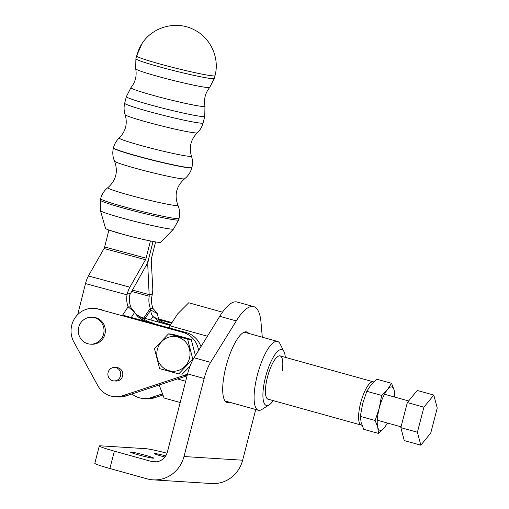 <?xml version="1.0" encoding="UTF-8"?>
<svg xmlns="http://www.w3.org/2000/svg" width="509" height="509" viewBox="0 0 509 509"><rect width="100%" height="100%" fill="white"/><g stroke="black" fill="none" stroke-linecap="round" stroke-linejoin="round"><path stroke-width="0.76" d="M131.08 452.068A11.904 0.7 14.5 0 0 130.527 452.132A11.904 0.7 14.5 0 0 140.179 455.345A11.904 0.7 14.5 0 0 153.024 458.164A11.904 0.7 14.5 0 0 153.578 458.094A11.904 0.7 14.5 0 0 143.926 454.887A11.904 0.7 14.5 0 0 131.08 452.068M165.743 455.822A11.904 0.7 14.5 0 0 155.08 453.576A11.904 0.7 14.5 0 0 154.526 453.646A11.904 0.7 14.5 0 0 164.884 457.044M229.584 402.244A36.61 10.67 -74.5 0 1 227.084 402.479A36.61 10.67 -74.5 0 1 226.021 366.525A36.61 10.67 -74.5 0 1 246.687 331.938A36.61 10.67 -74.5 0 1 248.71 333.433M262.3 337.206L261.022 322.471A62.887 18.33 105.5 0 0 253.717 306.622A62.887 18.33 105.5 0 0 252.604 306.431A62.887 18.33 105.5 0 0 236.291 320.912L210.611 362.376A22.46 6.547 105.5 0 0 204.16 378.486L183.978 456.528L242.634 460.219A31.443 30.018 93.6 0 1 211.68 483.55L153.024 479.853A31.443 30.018 -86.4 0 0 183.978 456.528M253.717 306.622L237.156 302.022A62.887 18.33 105.5 0 0 236.042 301.831A62.887 18.33 105.5 0 0 219.729 316.312L194.056 357.77L210.611 362.376M153.024 479.853A31.443 30.018 -86.4 0 1 147.139 478.867L109.88 468.509A22.46 1.317 -165.5 0 1 94.801 463.311L99.293 445.941A22.46 1.317 14.5 0 0 114.372 451.146L151.631 461.498L156.708 461.822M167.016 453.226A22.46 1.317 14.5 0 0 145.663 448.671L100.337 445.814A22.46 1.317 14.5 0 0 99.293 445.941M151.631 461.498A13.476 12.865 93.6 0 0 154.151 461.924A13.476 12.865 93.6 0 0 167.416 451.928L187.598 373.886A22.46 6.547 -74.5 0 1 194.056 357.77M255.747 409.516L242.634 460.219M273.269 400.628A28.975 8.443 -74.5 0 1 269.236 404.84L261.887 409.459A35.713 10.409 -74.5 0 1 258.375 410.241A35.713 10.409 -74.5 0 1 257.331 375.171A35.713 10.409 -74.5 0 1 277.494 341.431A35.713 10.409 -74.5 0 1 280.096 343.919L284.009 351.662A28.975 8.443 -74.5 0 1 285.294 357.35M269.236 404.84A28.975 8.443 -74.5 0 1 265.545 377.023A28.975 8.443 -74.5 0 1 284.009 351.662M268.529 399.31A22.504 6.56 -74.5 0 1 266.481 397.675A22.504 6.56 -74.5 0 1 267.46 377.144A22.504 6.56 -74.5 0 1 277.952 356.376A22.504 6.56 -74.5 0 1 280.554 356.033M361.963 425.149A22.46 6.547 -74.5 0 1 361.275 425.085L268.09 399.19A22.46 6.547 -74.5 0 1 266.468 397.65M207.405 336.22L169.911 325.798L177.692 313.843L188.731 302.785L222.484 312.163M180.199 402.504L164.102 398.032L159.145 384.989M185.702 381.235L177.444 378.938M169.911 325.798L169.09 327.879M277.927 356.389A22.46 6.547 -74.5 0 1 280.115 355.912A22.46 6.547 -74.5 0 1 282.285 370.501M361.275 425.085A22.46 6.547 -74.5 0 1 360.626 403.026A22.46 6.547 -74.5 0 1 373.301 381.801A22.46 6.547 -74.5 0 1 373.682 381.954M187.617 373.816A22.46 21.442 93.6 0 1 183.768 375.534L122.733 395.722A22.46 21.442 93.6 0 1 114.97 396.727A22.46 21.442 93.6 0 1 97.766 385.58L73.881 342.048A22.46 21.442 93.6 0 1 71.775 325.079A22.46 21.442 93.6 0 1 93.904 308.365A22.46 21.442 93.6 0 1 98.052 309.058L182.979 332.402A22.46 21.442 93.6 0 1 198.593 350.44M114.735 367.453L116.803 367.587A6.738 6.432 93.6 0 1 122.593 376.017A6.738 6.432 93.6 0 1 115.957 381.037L113.889 380.904A6.738 6.432 93.6 0 1 108.105 375.979A6.738 6.432 93.6 0 1 114.735 367.453A6.738 6.432 93.6 0 1 120.525 372.378A6.738 6.432 93.6 0 1 113.889 380.904M200.94 346.648A22.46 21.442 -86.4 0 0 186.307 332.612L122.631 315.109M114.97 396.727L118.298 396.937A22.46 21.442 -86.4 0 0 126.06 395.932L187.102 375.744A22.46 21.442 -86.4 0 0 187.121 375.737M171.698 322.521L158.935 319.016M162.244 393.934L151.389 397.523A22.46 21.442 93.6 0 1 143.627 398.528L146.961 398.738A22.46 21.442 -86.4 0 0 154.723 397.733L162.74 395.079M159.495 319.875L171.348 323.132M143.627 398.528A22.46 21.442 93.6 0 1 131.952 393.985M154.691 323.921A22.46 21.442 -86.4 0 0 150.798 322.388L148.132 322.222M135.547 313.697A22.46 19.208 138.3 0 0 138.346 315.605L145.58 320.11A22.46 21.442 -86.4 0 0 150.798 322.388M146.344 321.624A22.46 21.442 93.6 0 1 142.914 319.938L141.445 319.079A22.46 19.208 -41.7 0 1 136.972 315.542A22.46 19.208 -41.7 0 1 134.713 312.284L128.103 306.838A22.46 21.442 93.6 0 1 127.04 294.826L127.447 293.101A11.23 3.277 -74.9 0 1 129.884 287.184L145.523 259.717A2.246 0.655 105.1 0 0 146.108 258.19L150.441 240.98M145.58 320.11L142.914 319.938L142.501 320.568M131.328 308.263L134.713 312.284L131.277 317.482M143.799 318.036L150.282 308.231A22.46 21.442 -86.4 0 1 149.213 296.225L147.814 266.112A11.23 3.277 105.1 0 1 148.774 258.362L153.024 241.476L148.774 258.362A11.23 3.277 -74.9 0 1 145.86 265.984L129.706 294.991A22.46 21.442 -86.4 0 0 130.768 307.003L131.615 308.81M130.768 307.003L128.103 306.838L122.236 315.707M108.901 230.043L104.638 246.98A2.246 0.655 -74.9 0 1 104.052 248.5L88.413 275.967A11.23 3.277 105.1 0 0 85.499 283.589L77.686 314.619M170.299 325.047A22.46 21.442 -86.4 0 0 166.093 323.349A22.46 21.442 93.6 0 1 160.882 321.071L159.794 320.237A22.46 11.115 118.4 0 1 157.605 313.729L152.948 308.397A22.46 21.442 93.6 0 1 151.886 296.391L152.21 294.66A11.23 3.277 105.1 0 0 152.776 288.622L151.249 260.08A2.246 0.655 -74.9 0 1 151.44 258.527L155.62 241.934M166.653 324.386A22.46 21.442 -86.4 0 0 163.427 323.183L166.093 323.349M145.18 318.418L150.74 310.013L150.282 308.231L152.948 308.397M150.67 319.945L152.929 316.528A22.46 11.115 -61.6 0 1 150.74 310.013L157.605 313.729M159.794 320.237L152.929 316.528L158.216 320.905L160.882 321.071M157.58 321.866L158.216 320.905A22.46 21.442 -86.4 0 0 163.427 323.183M189.475 349.276A17.408 16.619 93.6 0 1 177.711 370.66A17.408 16.619 93.6 0 1 157.364 358.47A17.408 16.619 93.6 0 1 169.122 337.085A17.408 16.619 93.6 0 1 189.475 349.276M159.61 368.631L154.494 348.627L168.504 333.879L187.643 339.14L192.765 359.144L178.748 373.892L159.61 368.631M195.431 355.549L191.149 339.363L187.643 339.14M178.748 373.892L182.254 374.115L190.035 366.181M192.765 359.144L193.229 359.176M191.149 339.363L172.017 334.101L168.504 333.879M420.835 445.184L404.273 440.584L400.85 427.636L407.334 402.568L417.24 390.46L433.802 395.06L437.225 408.008L430.741 433.076L420.835 445.184L417.412 432.236L423.895 407.168L407.334 402.568M400.85 427.636L417.412 432.236M423.895 407.168L433.802 395.06M391.542 383.315L387.451 389.601L381.635 395.429L379.256 408.199L375.152 420.491L360.308 416.368L362.694 403.599L366.792 391.306L370.896 385.001L376.698 379.192L391.542 383.315L394.112 390.021A22.46 6.547 105.5 0 0 387.451 389.601A22.46 6.547 105.5 0 0 379.256 408.199A22.46 6.547 105.5 0 0 377.723 427.21A22.46 6.547 105.5 0 0 380.306 430.328A22.46 6.547 105.5 0 0 384.39 427.624A22.46 6.547 105.5 0 0 387.355 423.004M375.152 420.491L377.723 427.21L378.581 433.445L384.39 427.624L387.54 423.055M360.308 416.368L361.167 422.61L363.738 429.322L378.581 433.445M394.965 396.269L394.112 390.04A22.46 6.547 105.5 0 1 394.57 397.039M366.792 391.306L381.635 395.429M136.826 56.27A40.427 2.297 14.1 0 0 171.819 67.156A40.427 2.297 14.1 0 0 213.131 75.892A40.427 2.297 14.1 0 0 215.008 75.676C219.824 57.899 210.58 37.672 193.974 29.687C176.337 20.347 152.592 26.716 141.979 43.659A40.427 37.952 33.2 0 0 136.826 56.27A40.427 2.297 14.1 0 1 136.603 55.926L141.979 43.659M173.563 229.031L160.653 242.316A28.434 1.616 -165.9 0 1 156.556 242.087A28.434 1.616 -165.9 0 1 124.667 234.789A28.434 1.616 -165.9 0 1 109.25 230.17A28.434 1.616 -165.9 0 1 105.535 228.433L100.451 210.611A37.717 2.144 14.1 0 0 125.831 219.048A37.717 2.144 14.1 0 0 173.563 229.031L178.691 219.843L179.047 218.444C180.135 213.939 179.766 209.555 177.934 205.299A36.171 2.055 -165.9 0 1 132.13 195.882A36.171 2.055 -165.9 0 1 107.851 187.649C116.103 180.326 118.33 171.488 114.525 161.13A36.171 2.055 14.1 0 0 138.855 169.192A36.171 2.055 14.1 0 0 184.608 178.786C188.241 175.904 190.64 172.22 191.817 167.735L191.868 167.531C192.816 163.688 192.663 159.883 191.429 156.117A37.233 2.119 -165.9 0 1 144.276 146.407A37.233 2.119 -165.9 0 1 119.259 137.945C125.748 131.316 127.702 123.547 125.131 114.64A37.233 2.119 14.1 0 0 150.18 122.955A37.233 2.119 14.1 0 0 197.295 132.817C200.171 130.094 202.098 126.811 203.091 122.974L204.752 116.376L204.962 106.286A38.181 2.17 -165.9 0 1 156.607 96.309A38.181 2.17 -165.9 0 1 130.947 87.643C135.4 82.089 136.985 75.809 135.693 68.804A38.181 2.17 14.1 0 0 161.385 77.355A38.181 2.17 14.1 0 0 209.708 87.446L214.302 78.462L215.008 75.676M87.103 343.505A13.476 12.865 -86.4 0 0 90.309 344.141A13.476 12.865 -86.4 0 0 103.785 333.204A13.476 12.865 -86.4 0 0 95.215 317.883A13.476 12.865 -86.4 0 0 92.002 317.247A13.476 12.865 -86.4 0 0 78.526 328.184A13.476 12.865 -86.4 0 0 87.103 343.505M90.309 344.141L91.645 344.224A13.476 12.865 -86.4 0 0 105.121 333.287A13.476 12.865 -86.4 0 0 96.545 317.966A13.476 12.865 -86.4 0 0 93.338 317.33L92.002 317.247M236.291 320.912L219.729 316.312M204.16 378.486L187.598 373.886M114.372 451.146L109.88 468.509M98.052 309.058L101.38 309.268M182.979 332.402L186.307 332.612M183.768 375.534L187.102 375.744M122.733 395.722L126.06 395.932M151.389 397.523L154.723 397.733M140.77 320.097L141.445 319.079L138.346 315.605M88.413 275.967L129.884 287.184M127.04 294.826L85.499 283.589M130.317 293.286L127.447 293.101M104.052 248.5L145.523 259.717M104.638 246.98L146.108 258.19M149.334 294.482L152.21 294.66M147.814 266.112L146.058 265.634M132.181 290.015L149.347 294.654M149.213 296.225L131.392 291.402M136.603 55.926L135.897 58.713A40.427 2.297 14.1 0 0 163.103 67.831A40.427 2.297 14.1 0 0 212.425 78.685A40.427 2.297 14.1 0 0 214.302 78.462M203.091 122.974A40.427 2.297 14.1 0 1 201.214 123.191A40.427 2.297 14.1 0 1 151.892 112.343A40.427 2.297 14.1 0 1 124.686 103.225L126.353 96.627A40.427 2.297 14.1 0 0 153.553 105.745A40.427 2.297 14.1 0 0 202.875 116.593A40.427 2.297 14.1 0 0 204.752 116.376M191.817 167.735A40.427 2.297 14.1 0 1 189.94 167.951A40.427 2.297 14.1 0 1 140.618 157.103A40.427 2.297 14.1 0 1 113.412 147.985L113.462 147.788A40.427 2.297 14.1 0 0 140.669 156.906A40.427 2.297 14.1 0 0 189.991 167.754A40.427 2.297 14.1 0 0 191.868 167.531M178.691 219.843A40.427 2.297 14.1 0 1 176.814 220.06A40.427 2.297 14.1 0 1 127.492 209.212A40.427 2.297 14.1 0 1 100.292 200.094L100.642 198.701A40.427 2.297 14.1 0 0 127.842 207.818A40.427 2.297 14.1 0 0 177.17 218.666A40.427 2.297 14.1 0 0 179.047 218.444M277.494 341.431L244.18 332.173M258.375 410.241L225.061 400.984M373.301 381.801L280.115 355.912M170.14 325.353L141.387 317.368M97.232 308.575L93.904 308.365M408.657 400.952L384.48 394.233M401.067 426.816L377.264 420.199M156.556 242.087C148.412 240.738 137.844 238.327 124.858 234.859L109.25 230.17M135.897 58.713L135.693 68.804M209.708 87.446C205.254 93.001 203.67 99.28 204.962 106.286M126.353 96.627L130.947 87.643M124.686 103.225C123.744 107.075 123.891 110.879 125.131 114.64M197.295 132.817C190.811 139.441 188.852 147.209 191.429 156.117M113.462 147.788C114.455 143.952 116.389 140.669 119.259 137.945M113.412 147.985C112.324 152.496 112.693 156.874 114.525 161.13M184.608 178.786C176.356 186.103 174.129 194.941 177.934 205.299M100.642 198.701C101.819 194.209 104.218 190.525 107.851 187.649M100.292 200.094L100.451 210.611"/></g></svg>

